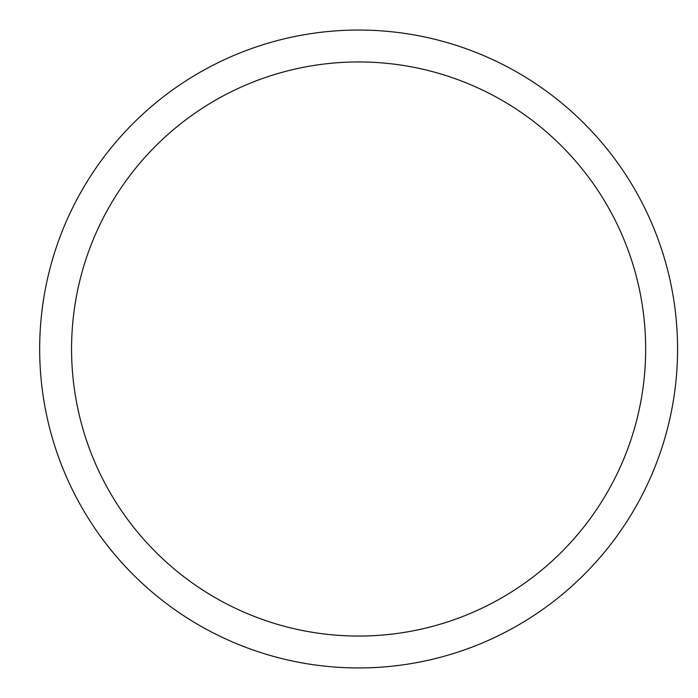 <?xml version="1.0" encoding="UTF-8"?>
<svg xmlns="http://www.w3.org/2000/svg" width="698" height="698" viewBox="0 0 698 698"><rect width="100%" height="100%" fill="white"/><g stroke="black" fill="none" stroke-linecap="round" stroke-linejoin="round"><path stroke-width="1.05" d="M71.562 349A287.053 287.053 0 0 1 502.141 100.407A287.053 287.053 0 0 1 502.141 597.593A287.053 287.053 0 0 1 71.562 349M39.673 349A318.942 318.942 0 0 1 518.091 72.784A318.942 318.942 0 0 1 518.091 625.216A318.942 318.942 0 0 1 39.673 349"/></g></svg>
